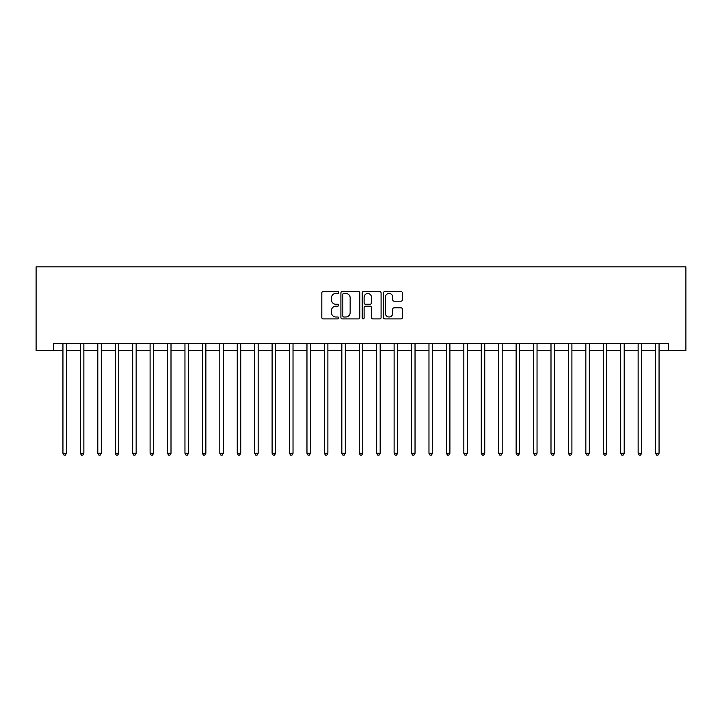 <?xml version="1.0" encoding="UTF-8"?>
<svg xmlns="http://www.w3.org/2000/svg" width="722" height="722" viewBox="0 0 722 722"><rect width="100%" height="100%" fill="white"/><g stroke="black" fill="none" stroke-linecap="round" stroke-linejoin="round"><path stroke-width="1.08" d="M338.69 292.491A0.957 0.957 0 0 0 337.734 291.535L323.185 291.535A1.372 1.372 0 0 0 321.822 292.906L321.822 317.545A1.372 1.372 0 0 0 323.185 318.907L337.734 318.907A0.957 0.957 0 0 0 338.69 317.951A0.957 0.957 0 0 0 337.734 316.994L335.847 316.994A4.377 4.377 0 0 1 331.47 312.617L331.47 310.559A4.377 4.377 0 0 1 335.847 306.182L337.734 306.182A0.957 0.957 0 0 0 338.69 305.225A0.957 0.957 0 0 0 337.734 304.269L335.847 304.269A4.377 4.377 0 0 1 331.47 299.883L331.47 297.834A4.377 4.377 0 0 1 335.847 293.448L337.734 293.448A0.957 0.957 0 0 0 338.69 292.491M400.999 301.182A1.372 1.372 0 0 0 402.371 299.82L402.371 292.906A1.372 1.372 0 0 0 400.999 291.535L384.853 291.535A1.372 1.372 0 0 0 383.481 292.906L383.481 317.545A1.372 1.372 0 0 0 384.853 318.907L400.999 318.907A1.372 1.372 0 0 0 402.371 317.545L402.371 309.197A1.372 1.372 0 0 0 400.999 307.825L394.086 307.825A1.372 1.372 0 0 0 392.723 309.197L392.723 313.33A3.664 3.664 0 0 1 389.059 316.994A3.664 3.664 0 0 1 385.395 313.33L385.395 297.112A3.664 3.664 0 0 1 389.059 293.448A3.664 3.664 0 0 1 392.723 297.112L392.723 299.82A1.372 1.372 0 0 0 394.086 301.182L400.999 301.182M53.527 350.54L53.527 343.573L668.473 343.573L668.473 350.54L685.9 350.54L685.9 266.878L36.1 266.878L36.1 350.54L62.94 350.54M359.8 292.906A1.372 1.372 0 0 0 358.437 291.535L342.282 291.535A1.372 1.372 0 0 0 340.91 292.906L340.91 317.545A1.372 1.372 0 0 0 342.282 318.907L358.437 318.907A1.372 1.372 0 0 0 359.8 317.545L359.8 292.906M363.563 291.535L379.718 291.535A1.372 1.372 0 0 1 381.09 292.906L381.09 317.545A1.372 1.372 0 0 1 379.718 318.907L372.805 318.907A1.372 1.372 0 0 1 371.433 317.545L371.433 307.554A1.372 1.372 0 0 0 370.07 306.182L365.485 306.182A1.372 1.372 0 0 0 364.114 307.554L364.114 317.951A0.957 0.957 0 0 1 363.157 318.907A0.957 0.957 0 0 1 362.2 317.951L362.2 292.906A1.372 1.372 0 0 1 363.563 291.535M66.433 350.54L80.377 350.54M83.86 350.54L97.804 350.54M101.288 350.54L115.231 350.54M118.724 350.54L132.667 350.54M136.151 350.54L150.095 350.54M153.578 350.54L167.522 350.54M171.006 350.54L184.958 350.54M188.442 350.54L202.386 350.54M205.869 350.54L219.813 350.54M223.297 350.54L237.249 350.54M240.733 350.54L254.676 350.54M258.16 350.54L272.104 350.54M275.587 350.54L289.54 350.54M293.024 350.54L306.967 350.54M310.451 350.54L324.395 350.54M327.878 350.54L341.831 350.54M345.315 350.54L359.258 350.54M362.742 350.54L376.685 350.54M380.169 350.54L394.122 350.54M397.605 350.54L411.549 350.54M415.033 350.54L428.976 350.54M432.46 350.54L446.413 350.54M449.896 350.54L463.84 350.54M467.324 350.54L481.267 350.54M484.751 350.54L498.703 350.54M502.187 350.54L516.131 350.54M519.614 350.54L533.558 350.54M537.042 350.54L550.994 350.54M554.478 350.54L568.422 350.54M571.905 350.54L585.849 350.54M589.332 350.54L603.276 350.54M606.769 350.54L620.712 350.54M624.196 350.54L638.14 350.54M641.623 350.54L655.567 350.54M659.06 350.54L668.473 350.54M343.789 293.448A0.957 0.957 0 0 0 342.833 294.414L342.833 316.037A0.957 0.957 0 0 0 343.789 316.994L345.775 316.994A4.377 4.377 0 0 0 350.152 312.617L350.152 297.834A4.377 4.377 0 0 0 345.775 293.448L343.789 293.448M371.433 297.184A3.664 3.664 0 0 0 367.778 293.52A3.664 3.664 0 0 0 364.114 297.184L364.114 302.897A1.372 1.372 0 0 0 365.485 304.269L370.07 304.269A1.372 1.372 0 0 0 371.433 302.897L371.433 297.184M66.605 343.573L66.532 343.744A1.399 1.399 90 0 0 66.433 344.268L66.433 453.308L62.94 453.308L62.94 344.268A1.399 1.399 90 0 0 62.841 343.744L62.769 343.573M66.433 453.308L65.386 455.122L63.987 455.122L62.94 453.308M84.032 343.573L83.96 343.744A1.399 1.399 0 0 0 83.86 344.268L83.86 453.308L80.377 453.308L80.377 344.268A1.399 1.399 0 0 0 80.268 343.744L80.205 343.573M83.86 453.308L82.813 455.122L81.415 455.122L80.377 453.308M101.459 343.573L101.387 343.744A1.399 1.399 0 0 0 101.288 344.268L101.288 453.308L97.804 453.308L97.804 344.268A1.399 1.399 0 0 0 97.705 343.744L97.632 343.573M101.288 453.308L100.241 455.122L98.851 455.122L97.804 453.308M118.895 343.573L118.823 343.744A1.399 1.399 0 0 0 118.724 344.268L118.724 453.308L115.231 453.308L115.231 344.268A1.399 1.399 0 0 0 115.132 343.744L115.06 343.573M118.724 453.308L117.677 455.122L116.278 455.122L115.231 453.308M136.323 343.573L136.25 343.744A1.399 1.399 0 0 0 136.151 344.268L136.151 453.308L132.667 453.308L132.667 344.268A1.399 1.399 0 0 0 132.559 343.744L132.496 343.573M136.151 453.308L135.104 455.122L133.705 455.122L132.667 453.308M153.75 343.573L153.678 343.744A1.399 1.399 0 0 0 153.578 344.268L153.578 453.308L150.095 453.308L150.095 344.268A1.399 1.399 0 0 0 149.995 343.744L149.923 343.573M153.578 453.308L152.532 455.122L151.142 455.122L150.095 453.308M171.186 343.573L171.114 343.744A1.399 1.399 0 0 0 171.006 344.268L171.006 453.308L167.522 453.308L167.522 344.268A1.399 1.399 0 0 0 167.423 343.744L167.351 343.573M171.006 453.308L169.968 455.122L168.569 455.122L167.522 453.308M188.613 343.573L188.541 343.744A1.399 1.399 0 0 0 188.442 344.268L188.442 453.308L184.958 453.308L184.958 344.268A1.399 1.399 0 0 0 184.85 343.744L184.787 343.573M188.442 453.308L187.395 455.122L185.996 455.122L184.958 453.308M206.041 343.573L205.969 343.744A1.399 1.399 0 0 0 205.869 344.268L205.869 453.308L202.386 453.308L202.386 344.268A1.399 1.399 0 0 0 202.286 343.744L202.214 343.573M205.869 453.308L204.822 455.122L203.433 455.122L202.386 453.308M223.477 343.573L223.405 343.744A1.399 1.399 0 0 0 223.297 344.268L223.297 453.308L219.813 453.308L219.813 344.268A1.399 1.399 0 0 0 219.714 343.744L219.641 343.573M223.297 453.308L222.259 455.122L220.86 455.122L219.813 453.308M240.904 343.573L240.832 343.744A1.399 1.399 0 0 0 240.733 344.268L240.733 453.308L237.249 453.308L237.249 344.268A1.399 1.399 0 0 0 237.141 343.744L237.078 343.573M240.733 453.308L239.686 455.122L238.287 455.122L237.249 453.308M258.332 343.573L258.259 343.744A1.399 1.399 0 0 0 258.16 344.268L258.16 453.308L254.676 453.308L254.676 344.268A1.399 1.399 0 0 0 254.577 343.744L254.505 343.573M258.16 453.308L257.113 455.122L255.723 455.122L254.676 453.308M275.768 343.573L275.696 343.744A1.399 1.399 0 0 0 275.587 344.268L275.587 453.308L272.104 453.308L272.104 344.268A1.399 1.399 0 0 0 272.004 343.744L271.932 343.573M275.587 453.308L274.55 455.122L273.151 455.122L272.104 453.308M293.195 343.573L293.123 343.744A1.399 1.399 0 0 0 293.024 344.268L293.024 453.308L289.54 453.308L289.54 344.268A1.399 1.399 0 0 0 289.432 343.744L289.36 343.573M293.024 453.308L291.977 455.122L290.578 455.122L289.54 453.308M310.622 343.573L310.55 343.744A1.399 1.399 0 0 0 310.451 344.268L310.451 453.308L306.967 453.308L306.967 344.268A1.399 1.399 0 0 0 306.868 343.744L306.796 343.573M310.451 453.308L309.404 455.122L308.014 455.122L306.967 453.308M328.059 343.573L327.987 343.744A1.399 1.399 0 0 0 327.878 344.268L327.878 453.308L324.395 453.308L324.395 344.268A1.399 1.399 0 0 0 324.295 343.744L324.223 343.573M327.878 453.308L326.84 455.122L325.442 455.122L324.395 453.308M345.486 343.573L345.414 343.744A1.399 1.399 0 0 0 345.315 344.268L345.315 453.308L341.831 453.308L341.831 344.268A1.399 1.399 0 0 0 341.723 343.744L341.65 343.573M345.315 453.308L344.268 455.122L342.869 455.122L341.831 453.308M362.913 343.573L362.841 343.744A1.399 1.399 0 0 0 362.742 344.268L362.742 453.308L359.258 453.308L359.258 344.268A1.399 1.399 0 0 0 359.159 343.744L359.087 343.573M362.742 453.308L361.695 455.122L360.305 455.122L359.258 453.308M380.35 343.573L380.277 343.744A1.399 1.399 0 0 0 380.169 344.268L380.169 453.308L376.685 453.308L376.685 344.268A1.399 1.399 0 0 0 376.586 343.744L376.514 343.573M380.169 453.308L379.131 455.122L377.732 455.122L376.685 453.308M397.777 343.573L397.705 343.744A1.399 1.399 0 0 0 397.605 344.268L397.605 453.308L394.122 453.308L394.122 344.268A1.399 1.399 0 0 0 394.013 343.744L393.941 343.573M397.605 453.308L396.558 455.122L395.16 455.122L394.122 453.308M415.204 343.573L415.132 343.744A1.399 1.399 0 0 0 415.033 344.268L415.033 453.308L411.549 453.308L411.549 344.268A1.399 1.399 0 0 0 411.45 343.744L411.378 343.573M415.033 453.308L413.986 455.122L412.596 455.122L411.549 453.308M432.64 343.573L432.568 343.744A1.399 1.399 0 0 0 432.46 344.268L432.46 453.308L428.976 453.308L428.976 344.268A1.399 1.399 0 0 0 428.877 343.744L428.805 343.573M432.46 453.308L431.422 455.122L430.023 455.122L428.976 453.308M450.068 343.573L449.996 343.744A1.399 1.399 0 0 0 449.896 344.268L449.896 453.308L446.413 453.308L446.413 344.268A1.399 1.399 0 0 0 446.304 343.744L446.232 343.573M449.896 453.308L448.849 455.122L447.45 455.122L446.413 453.308M467.495 343.573L467.423 343.744A1.399 1.399 0 0 0 467.324 344.268L467.324 453.308L463.84 453.308L463.84 344.268A1.399 1.399 0 0 0 463.741 343.744L463.668 343.573M467.324 453.308L466.277 455.122L464.887 455.122L463.84 453.308M484.922 343.573L484.859 343.744A1.399 1.399 0 0 0 484.751 344.268L484.751 453.308L481.267 453.308L481.267 344.268A1.399 1.399 0 0 0 481.168 343.744L481.096 343.573M484.751 453.308L483.713 455.122L482.314 455.122L481.267 453.308M502.359 343.573L502.286 343.744A1.399 1.399 0 0 0 502.187 344.268L502.187 453.308L498.703 453.308L498.703 344.268A1.399 1.399 0 0 0 498.595 343.744L498.523 343.573M502.187 453.308L501.14 455.122L499.741 455.122L498.703 453.308M519.786 343.573L519.714 343.744A1.399 1.399 0 0 0 519.614 344.268L519.614 453.308L516.131 453.308L516.131 344.268A1.399 1.399 0 0 0 516.031 343.744L515.959 343.573M519.614 453.308L518.567 455.122L517.178 455.122L516.131 453.308M537.213 343.573L537.15 343.744A1.399 1.399 0 0 0 537.042 344.268L537.042 453.308L533.558 453.308L533.558 344.268A1.399 1.399 0 0 0 533.459 343.744L533.387 343.573M537.042 453.308L536.004 455.122L534.605 455.122L533.558 453.308M554.649 343.573L554.577 343.744A1.399 1.399 0 0 0 554.478 344.268L554.478 453.308L550.994 453.308L550.994 344.268A1.399 1.399 0 0 0 550.886 343.744L550.814 343.573M554.478 453.308L553.431 455.122L552.032 455.122L550.994 453.308M572.077 343.573L572.004 343.744A1.399 1.399 0 0 0 571.905 344.268L571.905 453.308L568.422 453.308L568.422 344.268A1.399 1.399 0 0 0 568.322 343.744L568.25 343.573M571.905 453.308L570.858 455.122L569.468 455.122L568.422 453.308M589.504 343.573L589.441 343.744A1.399 1.399 0 0 0 589.332 344.268L589.332 453.308L585.849 453.308L585.849 344.268A1.399 1.399 0 0 0 585.75 343.744L585.677 343.573M589.332 453.308L588.295 455.122L586.896 455.122L585.849 453.308M606.94 343.573L606.868 343.744A1.399 1.399 0 0 0 606.769 344.268L606.769 453.308L603.276 453.308L603.276 344.268A1.399 1.399 0 0 0 603.177 343.744L603.105 343.573M606.769 453.308L605.722 455.122L604.323 455.122L603.276 453.308M624.368 343.573L624.295 343.744A1.399 1.399 0 0 0 624.196 344.268L624.196 453.308L620.712 453.308L620.712 344.268A1.399 1.399 0 0 0 620.613 343.744L620.541 343.573M624.196 453.308L623.149 455.122L621.759 455.122L620.712 453.308M641.795 343.573L641.732 343.744A1.399 1.399 0 0 0 641.623 344.268L641.623 453.308L638.14 453.308L638.14 344.268A1.399 1.399 0 0 0 638.04 343.744L637.968 343.573M641.623 453.308L640.585 455.122L639.187 455.122L638.14 453.308M659.231 343.573L659.159 343.744A1.399 1.399 0 0 0 659.06 344.268L659.06 453.308L655.567 453.308L655.567 344.268A1.399 1.399 0 0 0 655.468 343.744L655.395 343.573M659.06 453.308L658.013 455.122L656.614 455.122L655.567 453.308"/></g></svg>

